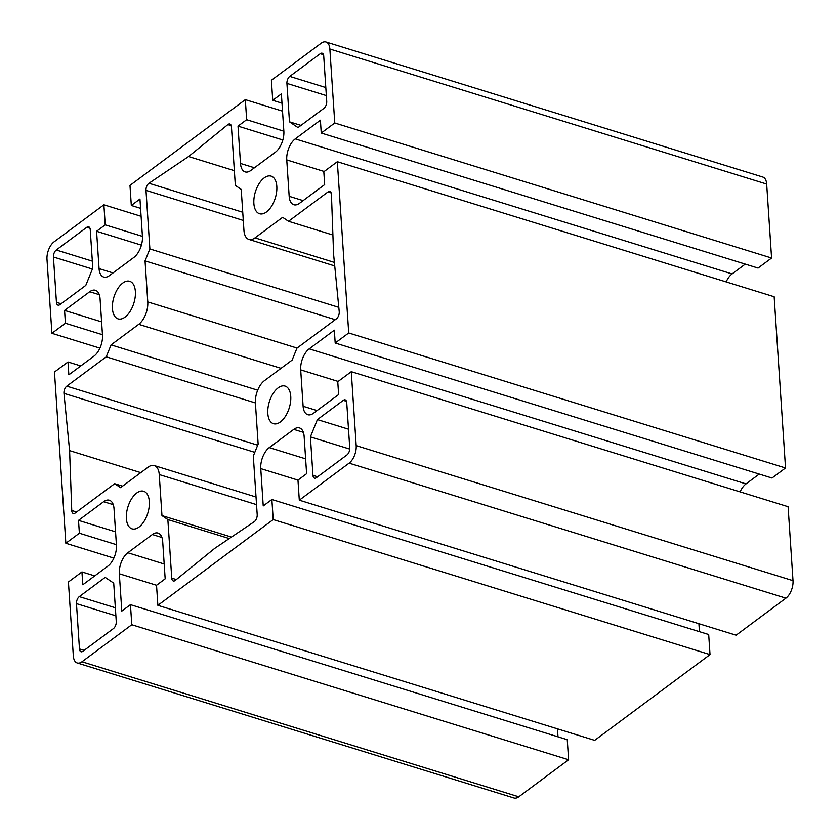 <?xml version="1.0" encoding="UTF-8"?>
<svg xmlns="http://www.w3.org/2000/svg" width="840" height="840" viewBox="0 0 840 840"><rect width="100%" height="100%" fill="white"/><g stroke="black" fill="none" stroke-linecap="round" stroke-linejoin="round"><path stroke-width="1.26" d="M276.812 186.396A19.677 10.416 107.2 0 1 271.562 206.22A19.677 10.416 107.2 0 1 259.529 213.728A19.677 10.416 107.2 0 1 253.869 203.459A19.677 10.416 107.2 0 1 259.109 183.635A19.677 10.416 107.2 0 1 271.142 176.127A19.677 10.416 107.2 0 1 276.812 186.396M149.321 501.522A19.677 10.416 107.2 0 1 144.081 521.336A19.677 10.416 107.2 0 1 132.037 528.843A19.677 10.416 107.2 0 1 126.378 518.574A19.677 10.416 107.2 0 1 131.628 498.761A19.677 10.416 107.2 0 1 143.661 491.253A19.677 10.416 107.2 0 1 149.321 501.522M135.377 291.554A19.677 10.416 107.2 0 1 130.127 311.367A19.677 10.416 107.2 0 1 118.094 318.875A19.677 10.416 107.2 0 1 112.434 308.606A19.677 10.416 107.2 0 1 117.684 288.792A19.677 10.416 107.2 0 1 129.717 281.284A19.677 10.416 107.2 0 1 135.377 291.554M290.756 396.365A19.677 10.416 107.2 0 1 285.506 416.178A19.677 10.416 107.2 0 1 273.473 423.685A19.677 10.416 107.2 0 1 267.813 413.427A19.677 10.416 107.2 0 1 273.053 393.603A19.677 10.416 107.2 0 1 285.096 386.096A19.677 10.416 107.2 0 1 290.756 396.365M327.978 191.951A5.386 2.856 107.2 0 1 329.889 191.468A5.386 2.856 107.2 0 1 331.433 194.282A5.386 2.856 107.2 0 1 331.443 194.492L333.596 254.341L339.224 311.608A5.386 2.856 107.2 0 1 339.245 311.819A5.386 2.856 107.2 0 1 336.409 318.822L296.951 348.159L292.12 360.098L264.474 380.646A17.252 9.135 -72.8 0 0 255.413 403.053L258.142 444.087L253.312 456.026L257.197 514.615A5.386 2.856 107.2 0 1 254.226 521.714L214.609 548.457L175.34 580.367A5.386 2.856 107.2 0 1 173.292 580.965A5.386 2.856 107.2 0 1 171.749 578.151L167.853 519.572L161.963 515.592L159.243 474.558A17.252 9.135 -72.8 0 0 154.277 465.56A17.252 9.135 -72.8 0 0 148.197 467.103L120.551 487.662L114.66 483.683L75.201 513.019A5.386 2.856 107.2 0 1 73.3 513.503A5.386 2.856 107.2 0 1 71.746 510.489L69.594 450.629L63.966 393.362A5.386 2.856 107.2 0 1 66.78 386.159L106.239 356.822L111.069 344.883L138.705 324.324A17.252 9.135 -72.8 0 0 147.777 301.917L145.047 260.883L149.877 248.945L145.992 190.365A5.386 2.856 107.2 0 1 148.964 183.267L188.58 156.524L227.85 124.604A5.386 2.856 107.2 0 1 229.887 124.016A5.386 2.856 107.2 0 1 231.441 126.83L235.337 185.409L241.216 189.378L243.947 230.412A17.252 9.135 -72.8 0 0 248.913 239.421A17.252 9.135 -72.8 0 0 254.993 237.867L282.639 217.319L288.519 221.288L327.978 191.951L331.181 192.938M142.433 236.366L139.954 199.038L131.313 205.464L129.98 185.399L245.322 99.645L246.656 119.711L238.014 126.136L240.492 163.453A16.17 8.568 -72.8 0 0 245.144 171.896A16.17 8.568 -72.8 0 0 250.845 170.447L275.363 152.219A16.17 8.568 -72.8 0 0 283.857 131.208L281.379 93.88L272.738 100.306L271.404 80.252L321.216 43.208A13.472 7.14 107.2 0 1 325.973 42A13.472 7.14 107.2 0 1 329.858 49.035L334.761 122.987L321.248 133.035L320.397 120.204L295.25 138.894A16.17 8.568 -72.8 0 0 286.755 159.904L289.17 196.297A16.17 8.568 -72.8 0 0 293.822 204.74A16.17 8.568 -72.8 0 0 299.534 203.291L324.671 184.59L323.82 171.759L337.334 161.71L348.716 332.955L335.192 343.004L334.341 330.173L309.204 348.863A16.17 8.568 -72.8 0 0 300.699 369.873L303.114 406.266A16.17 8.568 -72.8 0 0 307.776 414.708A16.17 8.568 -72.8 0 0 313.478 413.249L338.625 394.558L337.764 381.728L351.278 371.679L356.192 445.631A13.472 7.14 107.2 0 1 349.115 463.144L299.303 500.178L297.969 480.113L306.611 473.687L304.132 436.359A16.17 8.568 -72.8 0 0 299.471 427.928A16.17 8.568 -72.8 0 0 293.769 429.377L269.252 447.605A16.17 8.568 -72.8 0 0 260.757 468.605L263.235 505.932L271.877 499.506L273.21 519.572L157.868 605.336L156.534 585.27L165.175 578.844L162.697 541.517A16.17 8.568 -72.8 0 0 158.046 533.075A16.17 8.568 -72.8 0 0 152.345 534.524L127.827 552.751A16.17 8.568 -72.8 0 0 119.322 573.762L121.811 611.09L130.452 604.663L131.786 624.729L81.963 661.763A13.472 7.14 107.2 0 1 77.217 662.97A13.472 7.14 107.2 0 1 73.332 655.946L68.418 581.984L81.942 571.935L82.793 584.766L107.93 566.076A16.17 8.568 -72.8 0 0 116.434 545.066L114.02 508.673A16.17 8.568 -72.8 0 0 109.358 500.231A16.17 8.568 -72.8 0 0 103.656 501.69L78.508 520.38L79.37 533.211L65.846 543.26L54.474 372.026L67.987 361.977L68.849 374.808L93.986 356.108A16.17 8.568 -72.8 0 0 102.49 335.108L100.065 298.704A16.17 8.568 -72.8 0 0 95.414 290.272A16.17 8.568 -72.8 0 0 89.712 291.721L64.565 310.411L65.415 323.243L51.901 333.291L46.988 259.34A13.472 7.14 107.2 0 1 54.075 241.836L103.887 204.792L105.221 224.858L96.579 231.284L99.057 268.611A16.17 8.568 -72.8 0 0 103.709 277.053A16.17 8.568 -72.8 0 0 109.421 275.604L133.928 257.376A16.17 8.568 -72.8 0 0 142.433 236.366L105.221 224.858M299.303 500.178L736.113 635.208L785.925 598.164A13.472 7.14 107.2 0 0 793.013 580.661L788.099 506.709L351.278 371.679M698.901 623.7L699.437 631.67M273.21 519.572L710.021 654.601L708.687 634.536L271.877 499.506M710.021 654.601L594.678 740.355L157.868 605.336M557.476 728.857L558.001 736.827M131.786 624.729L568.596 759.749L567.263 739.694L130.452 604.663M568.596 759.749L518.784 796.793A13.472 7.14 107.2 0 1 514.028 798L77.217 662.97M94.731 575.894L81.942 571.935M115.552 531.825L78.508 520.38M116.403 544.667L79.37 533.211M113.862 558.106L65.846 543.26M80.787 365.925L67.987 361.977M101.609 321.867L64.565 310.411M102.459 334.698L65.415 323.243M99.918 348.138L51.901 333.291M141.099 216.3L103.887 204.792M141.414 245.144L96.579 231.284M140.564 208.331L131.313 205.464M282.524 111.142L245.322 99.645M283.857 131.208L246.656 119.711M282.839 139.986L238.014 126.136M281.998 103.173L272.738 100.306M325.973 42L762.783 177.03A13.472 7.14 107.2 0 1 766.668 184.054L771.582 258.017L334.761 122.987M771.582 258.017L758.058 268.065L321.248 133.035M745.269 264.107L732.071 273.924A16.17 8.568 -72.8 0 0 726.138 281.894M348.716 332.955L785.526 467.975L774.154 296.741L337.334 161.71M785.526 467.975L772.013 478.023L335.192 343.004M759.213 474.075L746.014 483.893A16.17 8.568 -72.8 0 0 740.082 491.862M76.461 603.635A5.386 2.856 107.2 0 1 79.286 596.631L105.178 577.385L113.715 583.139L116.267 621.569A5.386 2.856 107.2 0 1 113.431 628.572L82.919 651.263A5.386 2.856 107.2 0 1 81.018 651.746A5.386 2.856 107.2 0 1 79.464 648.932L76.461 603.635L115.889 615.815M53.434 256.998A5.386 2.856 107.2 0 1 56.27 249.995L86.783 227.304A5.386 2.856 107.2 0 1 88.683 226.821A5.386 2.856 107.2 0 1 90.237 229.635L92.789 268.065L85.785 285.39L59.892 304.637A5.386 2.856 107.2 0 1 57.992 305.119A5.386 2.856 107.2 0 1 56.438 302.306L53.434 256.998L92.389 269.042M326.729 101.346A5.386 2.856 107.2 0 1 323.894 108.35L298.011 127.596L289.475 121.832L286.923 83.402A5.386 2.856 107.2 0 1 289.748 76.398L320.271 53.708A5.386 2.856 107.2 0 1 322.171 53.224A5.386 2.856 107.2 0 1 323.726 56.038L326.729 101.346M300.983 125.391L289.475 121.832M349.755 447.972A5.386 2.856 107.2 0 1 346.92 454.976L316.407 477.666A5.386 2.856 107.2 0 1 314.506 478.149A5.386 2.856 107.2 0 1 312.953 475.335L310.401 436.905L317.405 419.591L343.287 400.344A5.386 2.856 107.2 0 1 345.198 399.861A5.386 2.856 107.2 0 1 346.742 402.675L349.755 447.972M348.506 429.198L317.405 419.591M349.745 449.075L310.401 436.905M332.903 235.011L288.519 221.288M234.36 170.667L188.58 156.524M338.804 307.346L149.877 248.945M335.255 319.683L145.047 260.883M257.702 390.201L111.069 344.883M255.402 402.927L106.239 356.822M140.763 472.626L69.594 450.629M122.598 486.14L114.66 483.683M231.462 537.075L161.963 515.592M229.278 538.555L167.853 519.572M793.013 580.661L356.192 445.631M785.925 598.164L349.115 463.144M303.366 432.338L293.769 429.377M305.623 458.84L269.252 447.605M297.969 480.113L260.757 468.605M161.941 537.495L152.345 534.524M164.189 563.997L127.827 552.751M156.544 585.27L119.322 573.762M518.784 796.793L81.963 661.763M113.253 504.651L103.656 501.69M99.309 294.683L89.712 291.721M113.011 272.927L99.057 268.611M254.447 167.769L240.492 163.453M766.668 184.054L329.858 49.035M732.071 273.924L295.25 138.894M324.198 171.486L286.755 159.904M303.125 200.613L289.17 196.297M746.014 483.893L309.204 348.863M338.142 381.444L300.699 369.873M317.079 410.582L303.114 406.266M115.353 607.772L79.286 596.631M84.115 650.37L79.464 648.932M92.327 261.146L56.27 249.995M61.089 303.744L56.438 302.306M89.985 228.291L86.783 227.304M323.463 54.695L320.271 53.708M325.815 87.549L289.748 76.398M326.351 95.592L286.923 83.402M346.49 401.331L343.287 400.344M317.604 476.774L312.953 475.335M334.383 262.406L254.993 237.867M231.242 125.654L227.85 124.604M242.739 212.247L148.964 183.267M243.285 220.437L145.992 190.365M297.066 348.065L147.777 301.917M281.043 368.33L138.705 324.324M257.702 445.179L66.78 386.159M254.793 452.351L63.966 393.362M76.598 511.991L71.746 510.489M256.536 504.63L159.243 474.558M176.327 579.558L171.749 578.151M334.74 265.944L248.913 239.421M256.032 497.007L154.277 465.56"/></g></svg>
